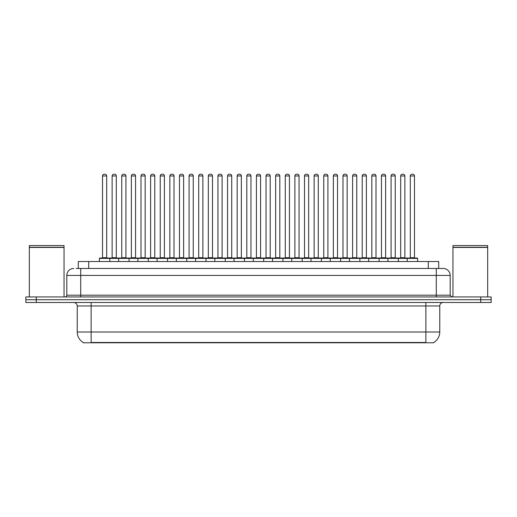 <?xml version="1.0" encoding="UTF-8"?>
<svg xmlns="http://www.w3.org/2000/svg" width="517" height="517" viewBox="0 0 517 517"><rect width="100%" height="100%" fill="white"/><g stroke="black" fill="none" stroke-linecap="round" stroke-linejoin="round"><path stroke-width="0.78" d="M78.287 268.465L78.287 261.518L438.713 261.518L438.713 268.465M433.853 342.435L433.853 342.777L83.147 342.777L83.147 342.435M83.25 342.493A12.156 12.156 0 0 1 77.24 332.011L91.128 332.011L91.128 342.493L425.872 342.493L425.872 332.011L439.76 332.011L439.76 305.967A3.47 3.47 0 0 1 443.231 302.497M77.24 332.011L77.24 305.967C77.033 303.86 75.876 302.703 73.769 302.497M433.75 342.493A12.156 12.156 0 0 0 439.76 332.011M491.15 302.497L491.15 299.718L25.85 299.718L25.85 302.497L36.268 302.497L36.268 299.718L25.85 299.718L25.85 296.939L36.268 296.939L36.268 299.718L491.15 299.718L491.15 302.497L36.268 302.497M76.361 268.465L443.231 268.465A6.947 6.947 0 0 1 450.178 275.412L450.178 295.201L451.91 296.939M76.199 268.465L80.717 268.465L80.717 275.412L66.822 275.412L66.822 295.201A1.738 1.738 0 0 1 65.09 296.939M73.769 268.465A6.947 6.947 0 0 0 66.822 275.412M491.15 296.939L491.15 299.718L491.15 296.939L36.268 296.939M450.178 275.412L436.283 275.412L436.283 268.465L443.231 268.465M407.189 261.518L407.189 258.397A0.349 0.349 0 0 1 407.532 258.048L417.258 258.048A0.349 0.349 0 0 1 417.607 258.397L99.393 258.397A0.349 0.349 0 0 1 99.742 258.048L109.468 258.048A0.349 0.349 0 0 1 109.811 258.397L109.811 261.518M106.689 175.961L102.521 175.961A1.738 1.738 0 0 1 104.26 174.223L104.951 174.223A1.738 1.738 0 0 1 106.689 175.961L106.689 257.699A0.349 0.349 0 0 0 107.032 258.048M102.521 175.961L102.521 257.699A0.349 0.349 0 0 1 102.172 258.048M99.393 258.397L99.393 261.518M119.433 258.397A0.349 0.349 0 0 0 119.084 258.048L109.358 258.048M112.137 175.961A1.738 1.738 0 0 1 113.876 174.223L114.567 174.223A1.738 1.738 0 0 1 116.306 175.961L112.137 175.961L112.137 257.699A0.349 0.349 0 0 1 111.795 258.048M116.306 175.961L116.306 257.699A0.349 0.349 0 0 0 116.655 258.048M99.742 258.048L109.468 258.048M104.26 174.223L104.951 174.223M118.632 261.518L118.632 258.397A0.349 0.349 0 0 1 118.981 258.048L128.701 258.048A0.349 0.349 0 0 1 129.05 258.397L129.05 261.518M125.922 175.961L121.76 175.961A1.738 1.738 0 0 1 123.492 174.223L124.19 174.223A1.738 1.738 0 0 1 125.922 175.961L125.922 257.699A0.349 0.349 0 0 0 126.271 258.048M121.76 175.961L121.76 257.699A0.349 0.349 0 0 1 121.411 258.048M137.871 261.518L137.871 258.397A0.349 0.349 0 0 1 138.213 258.048L147.94 258.048A0.349 0.349 0 0 1 148.289 258.397L148.289 261.518M145.161 175.961L140.992 175.961A1.738 1.738 0 0 1 142.731 174.223L143.422 174.223A1.738 1.738 0 0 1 145.161 175.961L145.161 257.699A0.349 0.349 0 0 0 145.51 258.048M140.992 175.961L140.992 257.699A0.349 0.349 0 0 1 140.65 258.048M157.103 261.518L157.103 258.397A0.349 0.349 0 0 1 157.452 258.048L167.178 258.048A0.349 0.349 0 0 1 167.521 258.397L167.521 261.518M160.231 175.961L160.231 257.699L164.4 257.699L164.4 175.961L160.231 175.961A1.738 1.738 0 0 1 161.97 174.223L162.661 174.223A1.738 1.738 0 0 1 164.4 175.961L164.4 257.699A0.349 0.349 0 0 0 164.749 258.048M160.231 257.699A0.349 0.349 0 0 1 159.882 258.048M176.342 261.518L176.342 258.397A0.349 0.349 0 0 1 176.691 258.048L186.411 258.048A0.349 0.349 0 0 1 186.76 258.397L186.76 261.518M179.121 258.048A0.349 0.349 0 0 0 179.47 257.699L179.47 175.961L179.47 257.699L183.638 257.699L183.638 175.961L179.47 175.961A1.738 1.738 0 0 1 181.202 174.223L181.9 174.223A1.738 1.738 0 0 1 183.638 175.961L183.638 257.699A0.349 0.349 0 0 0 183.981 258.048M138.666 258.397A0.349 0.349 0 0 0 138.323 258.048M128.597 258.048L147.94 258.048M131.376 175.961A1.738 1.738 0 0 1 133.115 174.223L133.806 174.223A1.738 1.738 0 0 1 135.544 175.961L131.376 175.961L131.376 257.699A0.349 0.349 0 0 1 131.027 258.048M135.544 175.961L135.544 257.699A0.349 0.349 0 0 0 135.887 258.048M157.905 258.397A0.349 0.349 0 0 0 157.556 258.048L147.836 258.048M150.615 175.961A1.738 1.738 0 0 1 152.347 174.223L153.045 174.223A1.738 1.738 0 0 1 154.777 175.961L150.615 175.961L150.615 257.699A0.349 0.349 0 0 1 150.266 258.048M154.777 175.961L154.777 257.699A0.349 0.349 0 0 0 155.126 258.048M177.144 258.397A0.349 0.349 0 0 0 176.795 258.048L167.075 258.048M169.847 175.961A1.738 1.738 0 0 1 171.586 174.223L172.284 174.223A1.738 1.738 0 0 1 174.016 175.961L169.847 175.961L169.847 257.699A0.349 0.349 0 0 1 169.505 258.048M174.016 175.961L174.016 257.699A0.349 0.349 0 0 0 174.365 258.048M29.32 247.456L64.043 247.456L29.32 247.456L29.32 296.939M64.043 247.456L64.043 296.939M63.875 247.281L29.495 247.281M64.043 247.113L64.043 245.549L29.32 245.549L29.32 247.113M452.957 247.456L487.68 247.456L452.957 247.456L452.957 296.939M487.68 247.456L487.68 296.939M487.505 247.281L453.125 247.281M487.68 247.113L487.68 245.549L452.957 245.549L452.957 247.113M195.581 261.518L195.581 258.397A0.349 0.349 0 0 1 195.93 258.048L205.65 258.048A0.349 0.349 0 0 1 205.999 258.397L205.999 261.518M202.871 175.961L198.702 175.961A1.738 1.738 0 0 1 200.441 174.223L201.139 174.223A1.738 1.738 0 0 1 202.871 175.961L202.871 257.699A0.349 0.349 0 0 0 203.22 258.048M198.702 175.961L198.702 257.699A0.349 0.349 0 0 1 198.36 258.048M214.82 261.518L214.82 258.397A0.349 0.349 0 0 1 215.162 258.048L224.889 258.048A0.349 0.349 0 0 1 225.238 258.397L225.238 261.518M217.592 258.048A0.349 0.349 0 0 0 217.941 257.699L217.941 175.961L217.941 257.699L222.11 257.699L222.11 175.961L217.941 175.961A1.738 1.738 0 0 1 219.68 174.223L220.371 174.223A1.738 1.738 0 0 1 222.11 175.961L222.11 257.699A0.349 0.349 0 0 0 222.459 258.048M234.052 261.518L234.052 258.397A0.349 0.349 0 0 1 234.401 258.048L244.127 258.048A0.349 0.349 0 0 1 244.47 258.397L244.47 261.518M241.349 175.961L237.18 175.961A1.738 1.738 0 0 1 238.919 174.223L239.61 174.223A1.738 1.738 0 0 1 241.349 175.961L241.349 257.699A0.349 0.349 0 0 0 241.691 258.048M237.18 175.961L237.18 257.699A0.349 0.349 0 0 1 236.831 258.048M196.376 258.397A0.349 0.349 0 0 0 196.033 258.048M186.307 258.048L205.65 258.048M189.086 175.961A1.738 1.738 0 0 1 190.825 174.223L191.516 174.223A1.738 1.738 0 0 1 193.255 175.961L189.086 175.961L189.086 257.699A0.349 0.349 0 0 1 188.737 258.048M193.255 175.961L193.255 257.699A0.349 0.349 0 0 0 193.604 258.048M215.615 258.397A0.349 0.349 0 0 0 215.266 258.048M205.546 258.048L224.889 258.048M208.325 175.961A1.738 1.738 0 0 1 210.057 174.223L210.755 174.223A1.738 1.738 0 0 1 212.493 175.961L208.325 175.961L208.325 257.699A0.349 0.349 0 0 1 207.976 258.048M212.493 175.961L212.493 257.699A0.349 0.349 0 0 0 212.836 258.048M234.854 258.397A0.349 0.349 0 0 0 234.505 258.048M224.785 258.048L244.127 258.048M227.564 175.961A1.738 1.738 0 0 1 229.296 174.223L229.994 174.223A1.738 1.738 0 0 1 231.726 175.961L227.564 175.961L227.564 257.699A0.349 0.349 0 0 1 227.215 258.048M231.726 175.961L231.726 257.699A0.349 0.349 0 0 0 232.075 258.048M253.291 261.518L253.291 258.397A0.349 0.349 0 0 1 253.64 258.048L263.36 258.048A0.349 0.349 0 0 1 263.709 258.397L263.709 261.518M260.581 175.961L256.419 175.961A1.738 1.738 0 0 1 258.151 174.223L258.849 174.223A1.738 1.738 0 0 1 260.581 175.961L260.581 257.699A0.349 0.349 0 0 0 260.93 258.048M256.419 175.961L256.419 257.699A0.349 0.349 0 0 1 256.07 258.048M272.53 261.518L272.53 258.397A0.349 0.349 0 0 1 272.873 258.048L282.599 258.048A0.349 0.349 0 0 1 282.948 258.397L282.948 261.518M275.309 258.048A0.349 0.349 0 0 0 275.651 257.699L275.651 175.961L275.651 257.699L279.82 257.699L279.82 175.961L275.651 175.961A1.738 1.738 0 0 1 277.39 174.223L278.081 174.223A1.738 1.738 0 0 1 279.82 175.961L279.82 257.699A0.349 0.349 0 0 0 280.169 258.048M291.762 261.518L291.762 258.397A0.349 0.349 0 0 1 292.111 258.048L301.838 258.048A0.349 0.349 0 0 1 302.18 258.397L302.18 261.518M294.541 258.048A0.349 0.349 0 0 0 294.89 257.699L294.89 175.961L294.89 257.699L299.059 257.699L299.059 175.961L294.89 175.961A1.738 1.738 0 0 1 296.629 174.223L297.32 174.223A1.738 1.738 0 0 1 299.059 175.961L299.059 257.699A0.349 0.349 0 0 0 299.408 258.048M311.001 261.518L311.001 258.397A0.349 0.349 0 0 1 311.35 258.048L321.07 258.048A0.349 0.349 0 0 1 321.419 258.397L321.419 261.518M313.78 258.048A0.349 0.349 0 0 0 314.129 257.699L314.129 175.961L314.129 257.699L318.298 257.699L318.298 175.961L314.129 175.961A1.738 1.738 0 0 1 315.861 174.223L316.559 174.223A1.738 1.738 0 0 1 318.298 175.961L318.298 257.699A0.349 0.349 0 0 0 318.64 258.048M330.24 261.518L330.24 258.397A0.349 0.349 0 0 1 330.589 258.048L340.309 258.048A0.349 0.349 0 0 1 340.658 258.397L340.658 261.518M333.362 175.961L333.362 257.699L337.53 257.699L337.53 175.961L333.362 175.961A1.738 1.738 0 0 1 335.1 174.223L335.798 174.223A1.738 1.738 0 0 1 337.53 175.961L337.53 257.699A0.349 0.349 0 0 0 337.879 258.048M333.362 257.699A0.349 0.349 0 0 1 333.019 258.048M254.093 258.397A0.349 0.349 0 0 0 253.744 258.048M244.018 258.048L263.36 258.048M246.796 175.961A1.738 1.738 0 0 1 248.535 174.223L249.226 174.223A1.738 1.738 0 0 1 250.965 175.961L246.796 175.961L246.796 257.699A0.349 0.349 0 0 1 246.454 258.048M250.965 175.961L250.965 257.699A0.349 0.349 0 0 0 251.314 258.048M273.325 258.397A0.349 0.349 0 0 0 272.982 258.048L263.256 258.048M266.035 175.961A1.738 1.738 0 0 1 267.774 174.223L268.465 174.223A1.738 1.738 0 0 1 270.204 175.961L266.035 175.961L266.035 257.699A0.349 0.349 0 0 1 265.686 258.048M270.204 175.961L270.204 257.699A0.349 0.349 0 0 0 270.546 258.048M292.564 258.397A0.349 0.349 0 0 0 292.215 258.048L282.495 258.048M285.274 175.961A1.738 1.738 0 0 1 287.006 174.223L287.704 174.223A1.738 1.738 0 0 1 289.436 175.961L285.274 175.961L285.274 257.699A0.349 0.349 0 0 1 284.925 258.048M289.436 175.961L289.436 257.699A0.349 0.349 0 0 0 289.785 258.048M311.803 258.397A0.349 0.349 0 0 0 311.454 258.048M301.734 258.048L321.07 258.048M304.507 175.961A1.738 1.738 0 0 1 306.245 174.223L306.943 174.223A1.738 1.738 0 0 1 308.675 175.961L304.507 175.961L304.507 257.699A0.349 0.349 0 0 1 304.164 258.048M308.675 175.961L308.675 257.699A0.349 0.349 0 0 0 309.024 258.048M331.035 258.397A0.349 0.349 0 0 0 330.693 258.048L320.967 258.048M323.745 175.961A1.738 1.738 0 0 1 325.484 174.223L326.175 174.223A1.738 1.738 0 0 1 327.914 175.961L323.745 175.961L323.745 257.699A0.349 0.349 0 0 1 323.396 258.048M327.914 175.961L327.914 257.699A0.349 0.349 0 0 0 328.263 258.048M349.479 261.518L349.479 258.397A0.349 0.349 0 0 1 349.822 258.048L359.548 258.048A0.349 0.349 0 0 1 359.897 258.397L359.897 261.518M352.6 175.961L352.6 257.699L356.769 257.699L356.769 175.961L352.6 175.961A1.738 1.738 0 0 1 354.339 174.223L355.03 174.223A1.738 1.738 0 0 1 356.769 175.961L356.769 257.699A0.349 0.349 0 0 0 357.118 258.048M352.6 257.699A0.349 0.349 0 0 1 352.251 258.048M368.711 261.518L368.711 258.397A0.349 0.349 0 0 1 369.06 258.048L378.787 258.048A0.349 0.349 0 0 1 379.129 258.397L379.129 261.518M376.008 175.961L371.839 175.961A1.738 1.738 0 0 1 373.578 174.223L374.269 174.223A1.738 1.738 0 0 1 376.008 175.961L376.008 257.699A0.349 0.349 0 0 0 376.35 258.048M371.839 175.961L371.839 257.699A0.349 0.349 0 0 1 371.49 258.048M387.95 261.518L387.95 258.397A0.349 0.349 0 0 1 388.299 258.048L398.019 258.048A0.349 0.349 0 0 1 398.368 258.397L398.368 261.518M395.24 175.961L391.078 175.961A1.738 1.738 0 0 1 392.81 174.223L393.508 174.223A1.738 1.738 0 0 1 395.24 175.961L395.24 257.699A0.349 0.349 0 0 0 395.589 258.048M391.078 175.961L391.078 257.699A0.349 0.349 0 0 1 390.729 258.048M414.479 175.961L410.311 175.961A1.738 1.738 0 0 1 412.049 174.223L412.74 174.223A1.738 1.738 0 0 1 414.479 175.961L414.479 257.699A0.349 0.349 0 0 0 414.828 258.048M410.311 175.961L410.311 257.699A0.349 0.349 0 0 1 409.968 258.048M417.607 258.397L417.607 261.518M350.274 258.397A0.349 0.349 0 0 0 349.925 258.048M340.205 258.048L359.548 258.048M342.984 175.961A1.738 1.738 0 0 1 344.716 174.223L345.414 174.223A1.738 1.738 0 0 1 347.153 175.961L342.984 175.961L342.984 257.699A0.349 0.349 0 0 1 342.635 258.048M347.153 175.961L347.153 257.699A0.349 0.349 0 0 0 347.495 258.048M369.513 258.397A0.349 0.349 0 0 0 369.164 258.048M359.444 258.048L378.787 258.048M362.223 175.961A1.738 1.738 0 0 1 363.955 174.223L364.653 174.223A1.738 1.738 0 0 1 366.385 175.961L362.223 175.961L362.223 257.699A0.349 0.349 0 0 1 361.874 258.048M366.385 175.961L366.385 257.699A0.349 0.349 0 0 0 366.734 258.048M388.752 258.397A0.349 0.349 0 0 0 388.403 258.048M378.677 258.048L398.019 258.048M381.456 175.961A1.738 1.738 0 0 1 383.194 174.223L383.885 174.223A1.738 1.738 0 0 1 385.624 175.961L381.456 175.961L381.456 257.699A0.349 0.349 0 0 1 381.113 258.048M385.624 175.961L385.624 257.699A0.349 0.349 0 0 0 385.973 258.048M407.984 258.397A0.349 0.349 0 0 0 407.642 258.048M397.916 258.048L417.258 258.048M400.694 175.961A1.738 1.738 0 0 1 402.433 174.223L403.124 174.223A1.738 1.738 0 0 1 404.863 175.961L400.694 175.961L400.694 257.699A0.349 0.349 0 0 1 400.345 258.048M404.863 175.961L404.863 257.699A0.349 0.349 0 0 0 405.205 258.048M118.981 258.048L128.701 258.048M123.492 174.223L124.19 174.223M142.731 174.223L143.422 174.223M157.452 258.048L167.178 258.048M161.97 174.223L162.661 174.223M176.691 258.048L186.411 258.048M181.202 174.223L181.9 174.223M200.441 174.223L201.139 174.223M219.68 174.223L220.371 174.223M238.919 174.223L239.61 174.223M258.151 174.223L258.849 174.223M272.873 258.048L282.599 258.048M277.39 174.223L278.081 174.223M292.111 258.048L301.838 258.048M296.629 174.223L297.32 174.223M315.861 174.223L316.559 174.223M330.589 258.048L340.309 258.048M335.1 174.223L335.798 174.223M354.339 174.223L355.03 174.223M373.578 174.223L374.269 174.223M392.81 174.223L393.508 174.223M412.049 174.223L412.74 174.223M424.483 342.777L424.483 342.435M92.517 342.777L92.517 342.435M88.704 268.465L88.704 261.518M428.296 268.465L428.296 261.518M425.872 302.497L425.872 305.967L77.24 305.967M439.76 305.967L425.872 305.967L425.872 332.011L91.128 332.011L91.128 302.497M480.732 302.497L480.732 296.939M80.717 296.939L80.717 295.201L450.178 295.201M66.822 295.201L80.717 295.201L80.717 275.412L436.283 275.412L436.283 296.939M102.521 257.699L106.689 257.699M112.137 257.699L116.306 257.699M121.76 257.699L125.922 257.699M140.992 257.699L145.161 257.699M131.376 257.699L135.544 257.699M150.615 257.699L154.777 257.699M169.847 257.699L174.016 257.699M198.702 257.699L202.871 257.699M237.18 257.699L241.349 257.699M189.086 257.699L193.255 257.699M208.325 257.699L212.493 257.699M227.564 257.699L231.726 257.699M256.419 257.699L260.581 257.699M246.796 257.699L250.965 257.699M266.035 257.699L270.204 257.699M285.274 257.699L289.436 257.699M304.507 257.699L308.675 257.699M323.745 257.699L327.914 257.699M371.839 257.699L376.008 257.699M391.078 257.699L395.24 257.699M410.311 257.699L414.479 257.699M342.984 257.699L347.153 257.699M362.223 257.699L366.385 257.699M381.456 257.699L385.624 257.699M400.694 257.699L404.863 257.699"/></g></svg>
